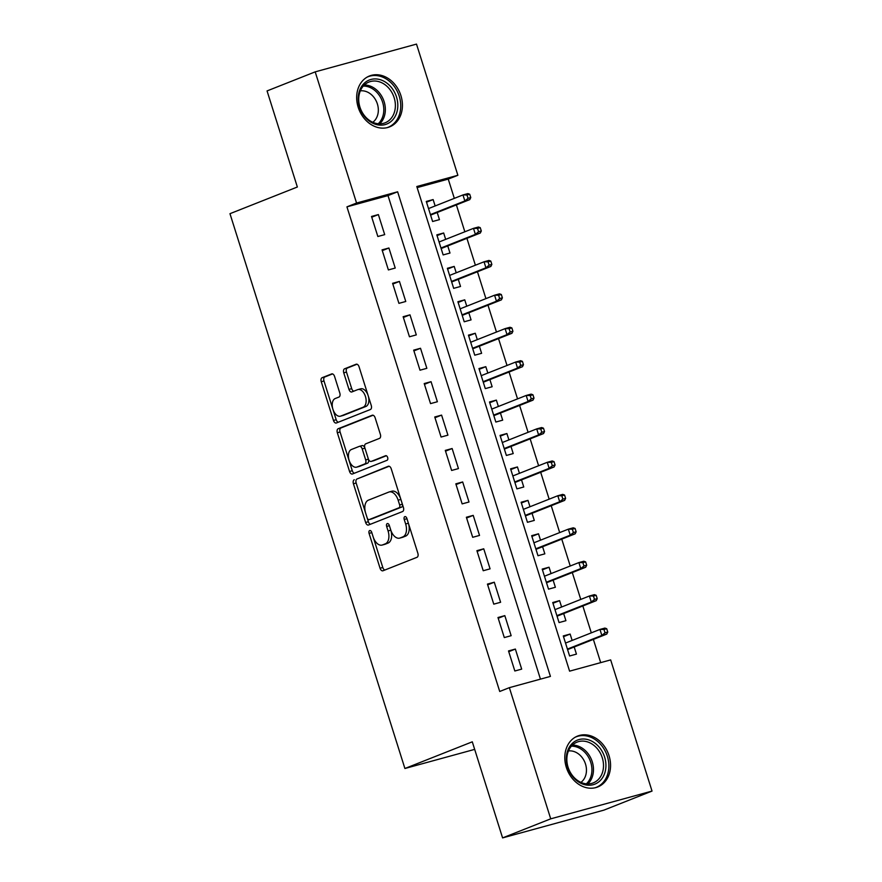 <?xml version="1.0" encoding="UTF-8"?>
<svg xmlns="http://www.w3.org/2000/svg" width="882" height="882" viewBox="0 0 882 882"><rect width="100%" height="100%" fill="white"/><g stroke="black" fill="none" stroke-linecap="round" stroke-linejoin="round"><path stroke-width="1.32" d="M369.668 530.556A2.414 1.422 -105.3 0 0 369.073 533.378L380.065 568.24A3.44 2.029 -105.3 0 0 382.865 570.808A3.44 2.029 -105.3 0 0 382.986 570.764L416.999 557.303A3.44 2.029 -105.3 0 0 417.859 553.268L406.867 518.418A2.414 1.422 -105.3 0 0 404.904 516.609A2.414 1.422 -105.3 0 0 404.816 516.643A2.414 1.422 -105.3 0 0 404.221 519.465L405.643 523.974A11.025 6.483 -105.3 0 1 402.909 536.862L400.075 537.987A11.025 6.483 -105.3 0 1 399.678 538.119A11.025 6.483 -105.3 0 1 390.715 529.884L389.293 525.374A2.414 1.422 -105.3 0 0 387.33 523.566A2.414 1.422 -105.3 0 0 387.242 523.599A2.414 1.422 -105.3 0 0 386.647 526.422L388.069 530.931A11.025 6.483 -105.3 0 1 385.335 543.819L382.49 544.944A11.025 6.483 -105.3 0 1 382.093 545.076A11.025 6.483 -105.3 0 1 373.141 536.84L371.719 532.331A2.414 1.422 -105.3 0 0 369.756 530.534A2.414 1.422 -105.3 0 0 369.668 530.556M371.774 532.53A2.414 1.422 -105.3 0 0 371.807 532.629L382.799 567.49A3.44 2.029 -105.3 0 0 384.839 570.037M406.933 518.605A2.414 1.422 -105.3 0 0 406.955 518.715L408.377 523.224L405.643 523.974M389.348 525.573A2.414 1.422 -105.3 0 0 389.381 525.672L390.803 530.181L388.069 530.931M400.902 95.576A27.375 22.094 -111.6 0 1 389.623 126.876A27.375 22.094 -111.6 0 1 358.191 107.284A27.375 22.094 -111.6 0 1 369.47 75.984A27.375 22.094 -111.6 0 1 400.902 95.576M609.032 755.665A27.375 22.094 -111.6 0 1 597.753 786.964A27.375 22.094 -111.6 0 1 566.321 767.362A27.375 22.094 -111.6 0 1 577.6 736.062A27.375 22.094 -111.6 0 1 609.032 755.665M334.576 376.46A3.44 2.029 -105.3 0 0 331.775 373.88A3.44 2.029 -105.3 0 0 331.654 373.924L322.117 377.705A3.44 2.029 -105.3 0 0 321.257 381.73L333.462 420.449A3.44 2.029 -105.3 0 0 336.262 423.018A3.44 2.029 -105.3 0 0 336.384 422.974L370.407 409.513A3.44 2.029 -105.3 0 0 371.256 405.477L359.051 366.769A3.44 2.029 -105.3 0 0 356.251 364.2A3.44 2.029 -105.3 0 0 356.13 364.233L344.597 368.797A3.44 2.029 -105.3 0 0 343.748 372.832L348.974 389.392A3.44 2.029 -105.3 0 0 351.775 391.972A3.44 2.029 -105.3 0 0 351.896 391.928L357.607 389.668A9.217 5.413 -105.3 0 1 357.938 389.557A9.217 5.413 -105.3 0 1 365.523 396.724A9.217 5.413 -105.3 0 1 363.141 407.219L340.75 416.084A9.217 5.413 -105.3 0 1 340.419 416.194A9.217 5.413 -105.3 0 1 332.845 409.028A9.217 5.413 -105.3 0 1 335.215 398.532L338.953 397.054A3.44 2.029 -105.3 0 0 339.802 393.03L334.576 376.46M652.03 791.077L603.894 810.139L502.586 837.9L472.289 741.817L404.904 768.498L229.97 213.687L297.355 187.006L267.059 90.923L315.194 71.861L416.502 44.1L457.868 175.286L416.8 186.532L569.596 671.158L610.664 659.901L652.03 791.077L550.721 818.838L509.355 687.662L550.423 676.406L397.628 191.791L356.56 203.036L315.194 71.861M502.586 837.9L550.721 818.838M540.457 679.14L388.003 195.595L346.935 206.851L499.73 691.477L509.355 687.662M346.935 206.851L356.56 203.036M354.277 479.731A3.44 2.029 -105.3 0 0 353.428 483.766L365.633 522.475A3.44 2.029 -105.3 0 0 368.433 525.044A3.44 2.029 -105.3 0 0 368.555 524.999L402.567 511.538A3.44 2.029 -105.3 0 0 403.427 507.503L391.222 468.794A3.44 2.029 -105.3 0 0 388.422 466.225A3.44 2.029 -105.3 0 0 388.3 466.258L357.023 478.981A3.44 2.029 -105.3 0 0 356.163 483.005L368.367 521.725A3.44 2.029 -105.3 0 0 370.418 524.272M349.548 471.462L337.343 432.742A3.44 2.029 -105.3 0 1 338.192 428.718L372.215 415.246A3.44 2.029 -105.3 0 1 372.336 415.213A3.44 2.029 -105.3 0 1 375.137 417.781L380.363 434.352A3.44 2.029 -105.3 0 1 379.503 438.376L365.71 443.844A3.44 2.029 -105.3 0 0 364.85 447.869L368.323 458.861A3.44 2.029 -105.3 0 0 371.124 461.429A3.44 2.029 -105.3 0 0 371.245 461.396L385.61 455.707A2.414 1.422 -105.3 0 1 385.699 455.674A2.414 1.422 -105.3 0 1 387.672 457.549A2.414 1.422 -105.3 0 1 387.055 460.294L352.469 473.987A3.44 2.029 -105.3 0 1 352.348 474.031A3.44 2.029 -105.3 0 1 349.548 471.462L352.282 470.712L340.077 431.993L337.343 432.742M435.146 205.958L433.128 199.575L426.524 202.187M433.128 199.575L426.282 201.449L432.61 221.503L439.457 219.629L437.207 212.507M445.675 239.375L443.668 232.991L437.053 235.615M443.668 232.991L436.822 234.866L443.15 254.92L449.996 253.046L447.747 245.924M456.215 272.792L454.208 266.419L447.593 269.032M454.208 266.419L447.361 268.293L453.679 288.348L460.525 286.474L458.287 279.351M466.754 306.219L464.748 299.836L458.133 302.46M464.748 299.836L457.901 301.71L464.219 321.765L471.065 319.89L468.816 312.768M477.294 339.636L475.277 333.264L468.673 335.877M475.277 333.264L468.441 335.138L474.759 355.192L481.605 353.318L479.356 346.196M487.834 373.064L485.817 366.68L479.213 369.304M485.817 366.68L478.97 368.555L485.298 388.609L492.145 386.735L489.896 379.613M498.374 406.481L496.357 400.108L489.742 402.721M496.357 400.108L489.51 401.983L495.838 422.037L502.685 420.163L500.436 413.041M508.903 439.909L506.896 433.525L500.281 436.149M506.896 433.525L500.05 435.399L506.378 455.454L513.214 453.58L510.976 446.457M519.443 473.325L517.436 466.953L510.821 469.566M517.436 466.953L510.59 468.827L516.907 488.882L523.754 486.996L521.516 479.874M529.983 506.753L527.976 500.37L521.361 502.994M527.976 500.37L521.13 502.244L527.447 522.298L534.294 520.424L532.044 513.302M540.523 540.17L538.505 533.797L531.901 536.41M538.505 533.797L531.67 535.672L537.987 555.726L544.833 553.841L542.584 546.719M551.063 573.598L549.045 567.214L542.441 569.827M549.045 567.214L542.198 569.088L548.527 589.143L555.373 587.269L553.124 580.147M561.602 607.014L559.585 600.642L552.97 603.255M559.585 600.642L552.738 602.516L559.067 622.571L565.913 620.685L563.664 613.563M508.517 650.938L514.834 670.993L521.681 669.118L515.364 649.064L508.517 650.938M497.977 617.521L504.306 637.576L511.152 635.69L504.824 615.636L497.977 617.521M487.437 584.093L493.766 604.148L500.612 602.274L494.284 582.219L487.437 584.093M476.908 550.677L483.226 570.731L490.072 568.846L483.744 548.802L476.908 550.677M466.369 517.249L472.686 537.303L479.532 535.429L473.215 515.375L466.369 517.249M455.829 483.832L462.146 503.887L468.992 502.001L462.675 481.958L455.829 483.832M445.289 450.404L451.617 470.459L458.453 468.585L452.135 448.53L445.289 450.404M434.749 416.988L441.077 437.042L447.924 435.168L441.595 415.113L434.749 416.988M424.209 383.56L430.537 403.614L437.384 401.74L431.055 381.685L424.209 383.56M413.68 350.143L419.997 370.197L426.844 368.323L420.516 348.269L413.68 350.143M403.14 316.715L409.457 336.77L416.304 334.895L409.987 314.841L403.14 316.715M392.6 283.298L398.918 303.353L405.764 301.479L399.447 281.424L392.6 283.298M382.06 249.871L388.389 269.925L395.224 268.051L388.907 247.996L382.06 249.871M384.695 234.634L378.367 214.58L371.52 216.454L377.849 236.508L384.695 234.634M600.697 662.636L593.377 639.395M591.304 632.846L582.837 605.978M580.775 599.429L572.297 572.55M570.235 566.001L561.757 539.134M559.695 532.585L551.217 505.706M549.155 499.157L540.688 472.289M538.615 465.74L530.148 438.861M528.075 432.312L519.608 405.444M517.547 398.896L509.068 372.017M507.007 365.468L498.528 338.6M496.467 332.051L487.989 305.183M485.927 298.623L477.46 271.755M475.387 265.206L466.92 238.338M464.847 231.779L456.38 204.911M454.318 198.362L448.243 179.09L417.131 187.612M572.131 640.442L570.125 634.059L563.278 635.933L569.596 655.988L576.442 654.113L574.204 646.991M404.904 768.498L474.67 749.38M448.243 179.09L457.868 175.286M388.003 195.595L397.628 191.791M570.125 634.059L563.51 636.672M515.364 649.064L508.749 651.677M504.824 615.636L498.209 618.26M494.284 582.219L487.68 584.832M483.744 548.802L477.14 551.415M473.215 515.375L466.6 517.999M462.675 481.958L456.06 484.571M452.135 448.53L445.52 451.154M441.595 415.113L434.98 417.726M431.055 381.685L424.451 384.309M420.516 348.269L413.912 350.882M409.987 314.841L403.372 317.465M399.447 281.424L392.832 284.037M388.907 247.996L382.292 250.62M378.367 214.58L371.763 217.192M382.093 545.076L384.839 544.326A11.025 6.483 -105.3 0 0 385.236 544.194L382.49 544.944M390.803 530.181A11.025 6.483 -105.3 0 1 388.069 543.069L385.236 544.194M399.678 538.119L402.413 537.37A11.025 6.483 -105.3 0 0 402.809 537.237L400.075 537.987M408.377 523.224A11.025 6.483 -105.3 0 1 405.643 536.113L402.809 537.237M389.183 466.247L357.023 478.981M367.144 517.811A2.414 1.422 -105.3 0 0 369.095 519.619A2.414 1.422 -105.3 0 0 369.183 519.586L399.05 507.767A2.414 1.422 -105.3 0 0 399.645 504.945L398.146 500.193A11.025 6.483 -105.3 0 0 389.183 491.947A11.025 6.483 -105.3 0 0 388.786 492.09L368.378 500.171A11.025 6.483 -105.3 0 0 365.644 513.059L367.144 517.811M371.752 518.881A2.414 1.422 -105.3 0 0 371.84 518.87A2.414 1.422 -105.3 0 0 371.928 518.837L369.183 519.586M389.183 491.947L391.917 491.197A11.025 6.483 -105.3 0 1 400.88 499.433L402.379 504.195A2.414 1.422 -105.3 0 1 401.784 507.018L371.928 518.837M373.097 415.235L340.937 427.968A3.44 2.029 -105.3 0 0 340.077 431.993M373.725 460.713A3.44 2.029 -105.3 0 0 373.858 460.68A3.44 2.029 -105.3 0 0 373.979 460.636L386.349 455.74M351.4 449.511A9.217 5.413 -105.3 0 0 349.018 459.996A9.217 5.413 -105.3 0 0 356.593 467.173A9.217 5.413 -105.3 0 0 356.923 467.063L364.817 463.932A3.44 2.029 -105.3 0 0 365.677 459.908L362.204 448.916A3.44 2.029 -105.3 0 0 359.404 446.347A3.44 2.029 -105.3 0 0 359.283 446.38L351.4 449.511M358.996 466.49A9.217 5.413 -105.3 0 0 359.338 466.424A9.217 5.413 -105.3 0 0 359.669 466.313L356.923 467.063M359.536 446.314L362.028 445.63A3.44 2.029 -105.3 0 1 362.149 445.597A3.44 2.029 -105.3 0 1 364.95 448.166L368.411 459.158A3.44 2.029 -105.3 0 1 367.551 463.182L359.669 466.313M352.282 470.712A3.44 2.029 -105.3 0 0 354.332 473.259M342.811 415.521A9.217 5.413 -105.3 0 0 343.153 415.444A9.217 5.413 -105.3 0 0 343.484 415.334L340.75 416.084M357.938 389.557L360.683 388.808A9.217 5.413 -105.3 0 1 368.257 395.974A9.217 5.413 -105.3 0 1 365.887 406.47L343.484 415.334M357.012 364.222L347.343 368.048A3.44 2.029 -105.3 0 0 346.483 372.083L351.709 388.642A3.44 2.029 -105.3 0 0 353.748 391.189M332.536 373.913L324.852 376.956A3.44 2.029 -105.3 0 0 323.992 380.98L336.196 419.7A3.44 2.029 -105.3 0 0 338.247 422.246M607.764 632.063L606.706 628.723L603.972 629.472L605.019 632.813L607.764 632.063L606.772 634.092L601.844 635.437L599.947 629.428L565.527 643.055M603.972 629.472L599.947 629.428L604.876 628.072L606.706 628.723M605.019 632.813L601.844 635.437L567.424 649.075M606.772 634.092L567.589 649.604M604.611 757.054A23.682 19.128 -111.6 0 1 593.244 784.682A23.682 19.128 -111.6 0 1 567.655 767.186A23.682 19.128 -111.6 0 1 579.022 739.568A23.682 19.128 -111.6 0 1 604.611 757.054M568.063 767.197A21.929 17.706 68.4 0 0 593.244 782.896A21.929 17.706 68.4 0 0 602.285 757.814A21.929 17.706 68.4 0 0 577.093 742.115A21.929 17.706 68.4 0 0 568.063 767.197M568.46 750.946A17.265 13.947 -111.6 0 1 585.494 764.021A17.265 13.947 -111.6 0 1 580.907 782.378M595.152 787.769A27.199 21.962 68.4 0 0 596.144 787.406A27.199 21.962 68.4 0 0 607.356 756.304A27.199 21.962 68.4 0 0 576.122 736.834A27.199 21.962 68.4 0 0 575.152 737.253M393.405 119.048A23.682 19.128 -111.6 0 1 365.556 117.703A23.682 19.128 -111.6 0 1 362.612 85.036A23.682 19.128 -111.6 0 1 390.461 86.37A23.682 19.128 -111.6 0 1 393.405 119.048M362.789 86.679A21.929 17.706 68.4 0 0 362.711 113.183A21.929 17.706 68.4 0 0 385.125 122.807A21.929 17.706 68.4 0 0 391.31 118.166A21.929 17.706 68.4 0 0 391.376 91.651A21.929 17.706 68.4 0 0 368.974 82.026A21.929 17.706 68.4 0 0 362.789 86.679M360.33 90.857A17.265 13.947 -111.6 0 1 376.052 100.691A17.265 13.947 -111.6 0 1 375.126 120.018A17.265 13.947 -111.6 0 1 372.777 122.289M387.033 127.681A27.199 21.962 68.4 0 0 388.025 127.328A27.199 21.962 68.4 0 0 395.687 121.562A27.199 21.962 68.4 0 0 395.786 88.685A27.199 21.962 68.4 0 0 367.992 76.756A27.199 21.962 68.4 0 0 367.022 77.175M597.224 598.646L596.166 595.295L593.432 596.045L594.49 599.396L597.224 598.646L596.243 600.664L591.304 602.02L589.408 596L554.987 609.638M593.432 596.045L589.408 596L594.336 594.655L596.166 595.295M594.49 599.396L591.304 602.02L556.884 615.647M596.243 600.664L557.049 616.187M586.684 565.219L585.637 561.878L582.892 562.628L583.95 565.968L586.684 565.219L585.703 567.247L580.775 568.592L578.879 562.584L544.448 576.211M582.892 562.628L578.879 562.584L583.807 561.228L585.637 561.878M583.95 565.968L580.775 568.592L546.344 582.23M585.703 567.247L546.509 582.759M576.144 531.802L575.097 528.45L572.352 529.2L573.41 532.552L576.144 531.802L575.163 533.819L570.235 535.176L568.339 529.156L533.908 542.794M572.352 529.2L568.339 529.156L573.267 527.811L575.097 528.45M573.41 532.552L570.235 535.176L535.804 548.802M575.163 533.819L535.98 549.343M565.605 498.374L564.557 495.034L561.823 495.783L562.87 499.124L565.605 498.374L564.623 500.403L559.695 501.759L557.799 495.739L523.368 509.366M561.823 495.783L557.799 495.739L562.727 494.383L564.557 495.034M562.87 499.124L559.695 501.759L525.264 515.386M564.623 500.403L525.44 515.915M555.076 464.957L554.017 461.606L551.283 462.366L552.33 465.707L555.076 464.957L554.083 466.986L549.155 468.331L547.259 462.311L512.839 475.949M551.283 462.366L547.259 462.311L552.187 460.966L554.017 461.606M552.33 465.707L549.155 468.331L514.735 481.958M554.083 466.986L514.901 482.498M544.536 431.53L543.477 428.189L540.743 428.939L541.802 432.279L544.536 431.53L543.544 433.558L538.615 434.914L536.719 428.895L502.299 442.521M540.743 428.939L536.719 428.895L541.647 427.538L543.477 428.189M541.802 432.279L538.615 434.914L504.195 448.541M543.544 433.558L504.361 449.07M533.996 398.113L532.937 394.772L530.203 395.522L531.262 398.862L533.996 398.113L533.015 400.141L528.086 401.486L526.19 395.467L491.759 409.105M530.203 395.522L526.19 395.467L531.118 394.122L532.937 394.772M531.262 398.862L528.086 401.486L493.655 415.113M533.015 400.141L493.821 415.654M523.456 364.685L522.409 361.344L519.663 362.094L520.722 365.435L523.456 364.685L522.475 366.714L517.547 368.07L515.65 362.05L481.219 375.677M519.663 362.094L515.65 362.05L520.578 360.694L522.409 361.344M520.722 365.435L517.547 368.07L483.115 381.697M522.475 366.714L483.281 382.226M512.916 331.268L511.869 327.928L509.123 328.677L510.182 332.018L512.916 331.268L511.935 333.297L507.007 334.642L505.11 328.622L470.679 342.26M509.123 328.677L505.11 328.622L510.039 327.277L511.869 327.928M510.182 332.018L507.007 334.642L472.576 348.28M511.935 333.297L472.752 348.809M502.387 297.84L501.329 294.5L498.595 295.25L499.642 298.59L502.387 297.84L501.395 299.869L496.467 301.225L494.57 295.205L460.139 308.832M498.595 295.25L494.57 295.205L499.499 293.849L501.329 294.5M499.642 298.59L496.467 301.225L462.047 314.852M501.395 299.869L462.212 315.392M491.847 264.424L490.789 261.083L488.055 261.833L489.102 265.173L491.847 264.424L490.855 266.452L485.927 267.797L484.031 261.789L449.611 275.416M488.055 261.833L484.031 261.789L488.959 260.433L490.789 261.083M489.102 265.173L485.927 267.797L451.507 281.435M490.855 266.452L451.672 281.964M481.307 230.996L480.249 227.655L477.515 228.405L478.573 231.745L481.307 230.996L480.315 233.024L475.387 234.38L473.491 228.361L439.071 241.988M477.515 228.405L473.491 228.361L478.419 227.016L480.249 227.655M478.573 231.745L475.387 234.38L440.967 248.007M480.315 233.024L441.132 248.548M470.768 197.579L469.72 194.238L466.975 194.988L468.033 198.329L470.768 197.579L469.786 199.608L464.858 200.953L462.962 194.944L428.531 208.571M466.975 194.988L462.962 194.944L467.89 193.588L469.72 194.238M468.033 198.329L464.858 200.953L430.427 214.591M469.786 199.608L430.592 215.12M371.807 532.629L369.073 533.378M406.955 518.715L404.221 519.465M389.381 525.672L386.647 526.422M388.069 543.069L385.335 543.819M405.643 536.113L402.909 536.862M382.799 567.49L380.065 568.24M368.367 521.725L365.633 522.475M356.163 483.005L353.428 483.766M401.784 507.018L399.05 507.767M402.379 504.195L399.645 504.945M400.88 499.433L398.146 500.193M340.937 427.968L338.192 428.718M373.979 460.636L371.245 461.396M367.551 463.182L364.817 463.932M368.411 459.158L365.677 459.908M364.95 448.166L362.204 448.916M365.887 406.47L363.141 407.219M351.709 388.642L348.974 389.392M346.483 372.083L343.748 372.832M347.343 368.048L344.597 368.797M336.196 419.7L333.462 420.449M323.992 380.98L321.257 381.73M324.852 376.956L322.117 377.705M572.462 745.069A21.929 17.706 -111.6 0 1 592.252 761.783A21.929 17.706 -111.6 0 1 587.842 783.911M586.343 783.844A21.212 17.122 68.4 0 0 590.742 762.324A21.212 17.122 68.4 0 0 571.426 746.15M364.343 84.981A21.929 17.706 -111.6 0 1 382.942 98.608A21.929 17.706 -111.6 0 1 381.278 122.135A21.929 17.706 -111.6 0 1 379.723 123.833M378.224 123.756A21.212 17.122 68.4 0 0 379.855 122.003A21.212 17.122 68.4 0 0 381.421 99.137A21.212 17.122 68.4 0 0 363.296 86.061M371.84 518.87L369.095 519.619M373.858 460.68L371.124 461.429M359.338 466.424L356.593 467.173M362.149 445.597L359.404 446.347M343.153 415.444L340.419 416.194M576.122 736.834L575.34 737.143M596.144 787.406L595.361 787.714M367.992 76.756L367.21 77.065M388.025 127.328L387.242 127.636"/></g></svg>
